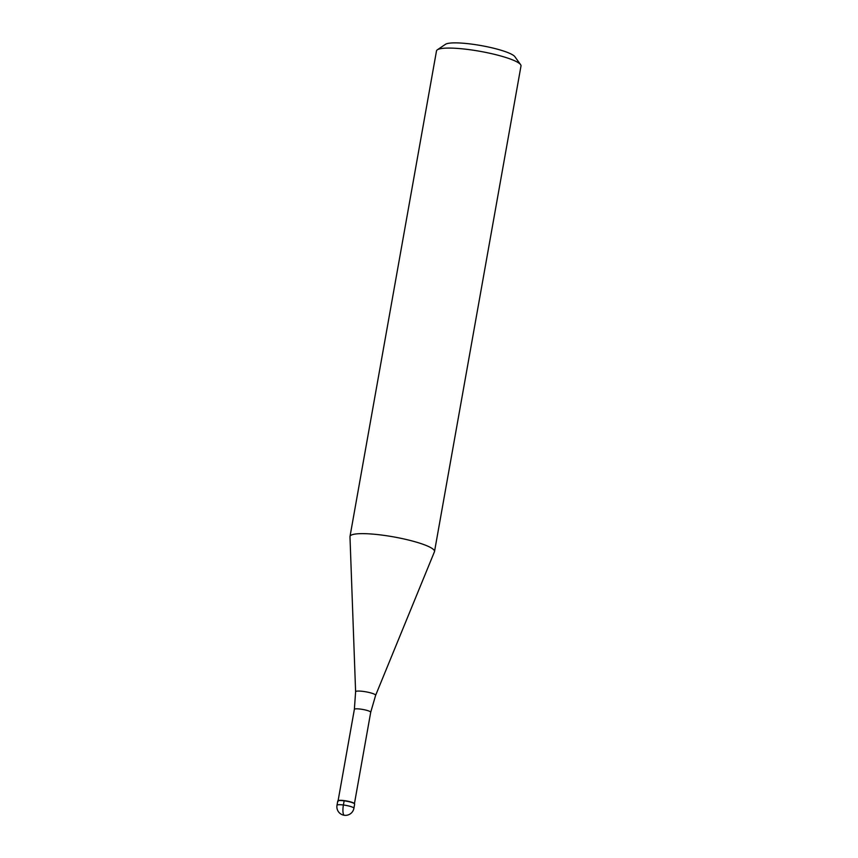 <?xml version="1.0" encoding="UTF-8"?>
<svg xmlns="http://www.w3.org/2000/svg" width="858" height="858" viewBox="0 0 858 858"><rect width="100%" height="100%" fill="white"/><g stroke="black" fill="none" stroke-linecap="round" stroke-linejoin="round"><path stroke-width="1.29" d="M354.644 804.107A8.58 1.448 -169.9 0 0 354.397 803.667A8.58 1.448 -169.9 0 0 345.291 800.986A8.58 1.448 -169.9 0 0 337.741 801.104L337.001 805.265A8.58 1.448 10.1 0 1 344.551 805.158A8.58 1.448 10.1 0 1 353.657 807.828A8.58 1.448 10.1 0 1 353.904 808.279L354.644 804.107M337.913 800.879L338.234 800.653A8.301 1.394 10.1 0 1 346.064 800.879A8.301 1.394 10.1 0 1 354.172 803.356A8.301 1.394 10.1 0 1 354.333 803.528L354.558 803.849A8.58 1.448 10.1 0 0 354.397 803.667A8.58 1.448 10.1 0 0 346.01 801.104A8.58 1.448 10.1 0 0 337.913 800.879A8.58 1.448 10.1 0 0 337.988 801.544M355.609 691.784L349.978 536.743A42.921 7.229 10.1 0 1 350 536.475A42.921 7.229 10.1 0 1 387.741 535.918A42.921 7.229 10.1 0 1 433.279 549.324A42.921 7.229 10.1 0 1 434.513 551.533A42.921 7.229 10.1 0 1 434.438 551.78L375.622 695.355A10.178 1.716 10.1 0 0 375.343 694.765A10.178 1.716 10.1 0 0 364.371 691.569A10.178 1.716 10.1 0 0 355.609 691.784L354.365 709.373L338.095 800.75M434.513 551.533L520.999 65.969A42.921 7.229 -169.9 0 0 520.591 64.64A42.921 7.229 -169.9 0 0 519.766 63.76A42.921 7.229 -169.9 0 0 477.852 50.944A42.921 7.229 -169.9 0 0 437.333 49.807A42.921 7.229 -169.9 0 0 436.497 50.912L350 536.475M520.591 64.64L514.854 56.671A35.768 6.027 -169.9 0 0 514.167 55.931A35.768 6.027 -169.9 0 0 479.236 45.26A35.768 6.027 -169.9 0 0 445.474 44.305L437.333 49.807M343.961 815.1A8.58 2.284 -82.6 0 1 343.404 804.997L344.144 800.825M354.429 803.667L370.71 712.279A8.301 1.394 -169.9 0 0 370.474 711.85A8.301 1.394 -169.9 0 0 361.668 709.266A8.301 1.394 -169.9 0 0 354.365 709.373M337.001 805.265A8.58 8.58 0 0 0 348.305 814.864A8.58 8.58 0 0 0 353.904 808.279M370.71 712.279L375.622 695.355"/></g></svg>
